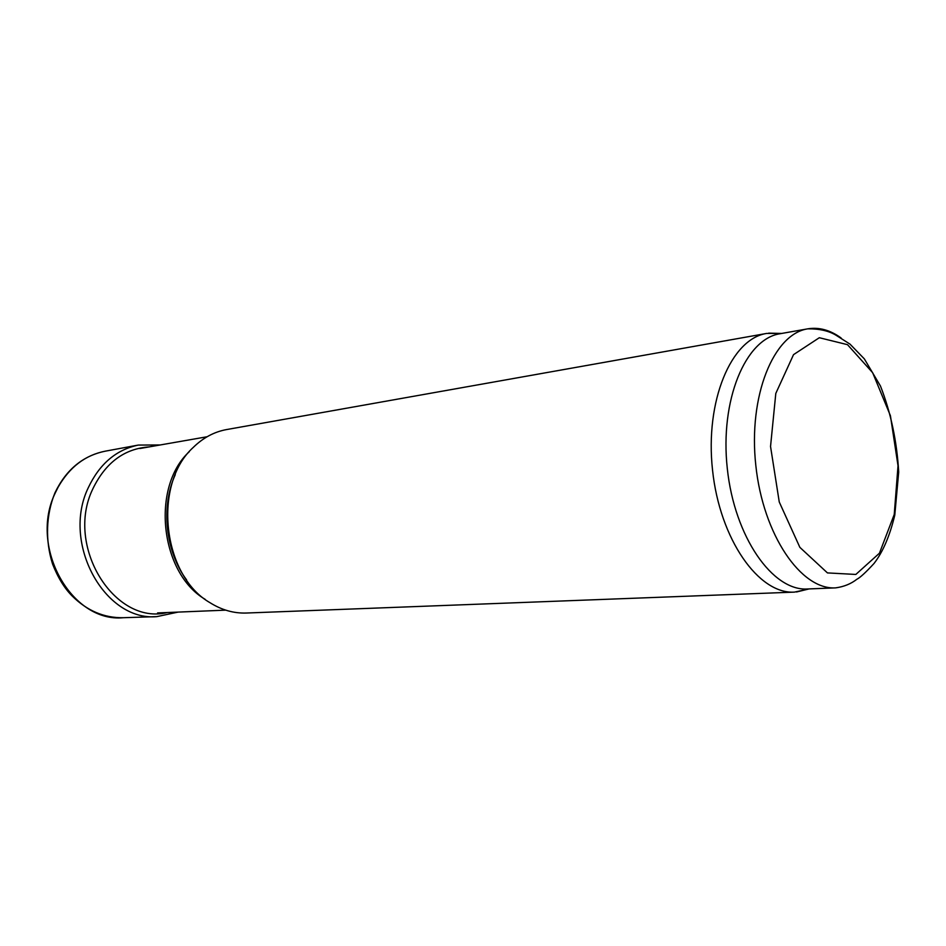 <?xml version="1.0" encoding="UTF-8"?>
<svg xmlns="http://www.w3.org/2000/svg" width="946" height="946" viewBox="0 0 946 946"><rect width="100%" height="100%" fill="white"/><g stroke="black" fill="none" stroke-linecap="round" stroke-linejoin="round"><path stroke-width="1.42" d="M807.718 589.263L794.451 592.113L246.315 613.032C233.78 613.457 221.671 610.016 209.977 602.685C162.334 575.428 152.519 484.175 193.28 447.399C203.142 437.75 214.245 431.814 226.579 429.567L766.638 333.441L780.202 333.418M794.451 592.113C758.81 594.466 719.788 539.421 712.539 470.091C704.876 400.808 731.305 338.727 766.638 333.441M835.685 587.868C843.974 586.709 851.033 583.848 856.863 579.259C860.056 577.675 865.767 572.425 873.998 563.509C882.89 552.003 889.819 535.862 894.786 515.109L898.7 472.019C896.914 441.321 890.836 412.645 880.454 386.015L864.337 358.877L849.993 344.119L836.217 335.357C829.003 330.887 819.543 328.711 807.825 328.83C773.592 333.855 748.132 395.96 755.819 465.444C763.091 534.963 801.167 590.233 835.685 587.868L807.482 588.98C772.657 591.333 734.451 536.95 727.297 468.507C719.74 400.111 745.507 338.845 780.036 333.737L807.825 328.83C819.082 327.009 830.174 330.059 841.1 337.97M205.152 599.326C160.087 573.004 150.84 487.013 189.271 451.703M186.575 579.863C165.491 551.601 160.666 506.784 175.258 474.679M894.242 514.447L879.449 553.197L855.834 574.447L827.443 572.909L799.867 547.356L779.256 501.995L770.541 446.477L775.803 393.418L793.528 354.644L819.319 337.722L847.51 344.675L872.638 372.689L890.411 415.672L898.026 465.775L894.242 514.447M55.4 492.665C28.522 546.741 71.624 622.941 123.311 617.714C104.237 618.045 87.233 610.844 72.298 596.122C64.553 588.447 57.978 577.781 52.598 564.112C45.101 540.533 45.964 514.92 54.951 492.831C66.125 469.618 82.941 455.724 105.396 451.147C85.365 455.038 69.614 467.04 58.132 487.143L55.4 492.665M160.134 444.975L138.329 445.069C116.24 449.705 99.578 463.883 88.333 487.616C61.289 543.063 104.651 621.475 156.776 616.638L123.311 617.714M149.373 446.867C124.434 448.605 105.597 462.582 92.862 488.798L92.814 488.916C64.777 546.303 114.738 625.661 167.194 612.547M207.091 436.756L139.89 448.522M225.739 610.146L157.58 612.937M781.668 333.453L768.684 333.134M809.137 588.909L796.52 591.983M138.329 445.069L105.396 451.147M156.776 616.638L178.108 612.097"/></g></svg>
